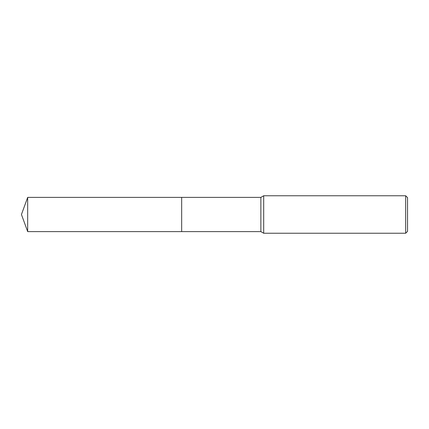 <?xml version="1.0" encoding="UTF-8"?>
<svg xmlns="http://www.w3.org/2000/svg" width="429" height="429" viewBox="0 0 429 429"><rect width="100%" height="100%" fill="white"/><g stroke="black" fill="none" stroke-linecap="round" stroke-linejoin="round"><path stroke-width="0.64" d="M181.665 231.612L181.665 197.388L260.87 197.388L263.69 195.758L405.673 195.758L407.55 197.63L407.55 231.37L405.673 233.242L263.69 233.242L260.87 231.612L181.665 231.612L181.665 197.388L181.665 231.617L27.676 231.612L27.676 197.388L181.665 197.383M260.87 231.612L260.87 197.388M263.69 233.242L263.69 195.758M405.673 233.242L405.673 195.758M27.676 197.388L21.45 214.5L27.676 231.612"/></g></svg>
